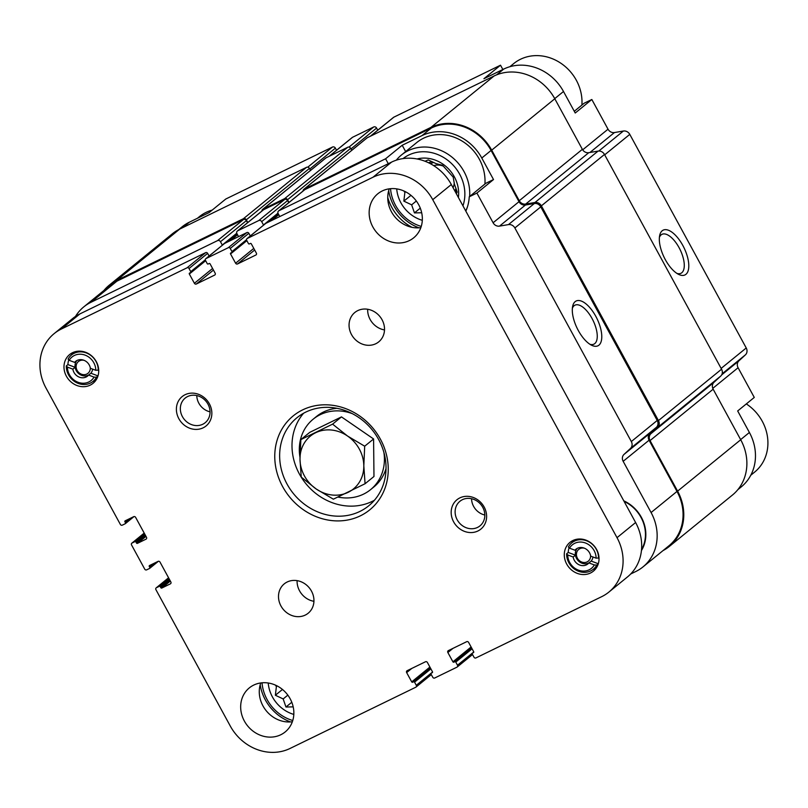 <?xml version="1.0" encoding="UTF-8"?>
<svg xmlns="http://www.w3.org/2000/svg" width="808" height="808" viewBox="0 0 808 808"><rect width="100%" height="100%" fill="white"/><g stroke="black" fill="none" stroke-linecap="round" stroke-linejoin="round"><path stroke-width="1.21" d="M574.276 111.282L584.164 103.222L591.83 99.495L575.225 113.009L563.499 91.496A46.581 41.541 -129.2 0 0 503.748 69.064L496.657 74.831M502.859 69.498L500.516 65.206L483.911 78.73L503.748 69.064M178.679 229.624L182.143 226.796A46.581 41.541 -129.2 0 1 189.355 222.2L209.191 212.534L225.796 199.01L332.482 147.046L307.757 167.175M630.674 574.003L635.745 571.539A46.581 41.541 -129.2 0 0 642.956 566.933L668.862 545.844A46.581 41.541 -129.2 0 0 676.993 491.436L649.066 440.219A6.06 5.403 -129.2 0 1 649.905 433.33L656.399 427.331A6.06 5.403 -129.2 0 0 657.227 420.453L540.774 206.868A6.06 5.403 -129.2 0 0 534.361 203.515L525.422 205.03A6.06 5.403 -129.2 0 1 519.009 201.677L491.082 150.45L481.79 158.025L493.516 179.548L485.85 183.275L469.246 196.798A44.49 39.683 50.8 0 1 465.832 211.12M493.516 179.548L476.912 193.061L469.246 196.798M388.274 163.701L385.598 158.782L402.202 145.258L422.039 135.593A46.581 41.541 -129.2 0 1 481.79 158.025M405.646 151.581L402.202 145.258M411.999 227.321A44.49 39.683 50.8 0 1 387.749 197.546M385.598 158.782L278.911 210.737A2.272 2.03 -129.2 0 0 278.164 213.615L279.77 216.554M263.57 225.139A1.515 1.353 -129.2 0 0 263.489 224.957L261.681 221.644A2.272 2.03 -129.2 0 0 258.762 220.554L237.703 230.805A2.272 2.03 -129.2 0 0 236.956 233.684L238.562 236.623M222.362 245.208A1.515 1.353 -129.2 0 0 222.281 245.026L220.473 241.713A2.272 2.03 -129.2 0 0 217.554 240.622L91.041 302.243A46.581 41.541 -129.2 0 0 83.83 306.848A46.581 41.541 -129.2 0 0 75.477 316.453M642.956 566.933A46.581 41.541 -129.2 0 0 651.086 512.535L623.16 461.307A6.06 5.403 -129.2 0 1 623.988 454.429L630.482 448.43A6.06 5.403 -129.2 0 0 631.321 441.552L514.868 227.957A6.06 5.403 -129.2 0 0 508.454 224.604L499.516 226.119A6.06 5.403 -129.2 0 1 493.102 222.766L476.912 193.061M641.431 550.561A34.492 30.755 -129.2 0 0 644.633 543.269A34.492 30.755 -129.2 0 0 623.796 500.839M591.83 99.495L608.03 129.199A6.06 5.403 -129.2 0 0 614.433 132.552L623.382 131.027A6.06 5.403 -129.2 0 1 629.785 134.381L746.239 347.975A6.06 5.403 -129.2 0 1 745.41 354.853L738.916 360.853A6.06 5.403 -129.2 0 0 738.088 367.731L754.278 397.435L737.674 410.959L749.4 432.482L740.643 439.613M491.082 150.45A46.581 41.541 -129.2 0 0 431.341 128.018L304.818 189.648A2.272 2.03 -129.2 0 0 304.464 189.87L278.558 210.959M351.722 150.338L350.642 148.359A2.272 2.03 -129.2 0 0 347.723 147.258L326.058 157.823A2.272 2.03 -129.2 0 0 325.705 158.045L262.59 209.423A2.272 2.03 -129.2 0 0 261.903 211.05M310.514 170.407L309.434 168.428A2.272 2.03 -129.2 0 0 306.515 167.337L179.689 229.108A47.339 42.218 -129.2 0 0 172.367 233.785L109.262 285.163A47.339 42.218 -129.2 0 0 103.899 290.506M595.779 316.281A24.917 11.029 64 0 0 572.66 306.303A24.917 11.029 64 0 0 577.124 328.23A24.917 11.029 64 0 0 591.628 345.258A24.917 11.029 64 0 0 601.596 339.501A24.917 11.029 64 0 0 595.779 316.281M288.749 202.677L287.587 200.556A2.272 2.03 -129.2 0 0 284.679 199.455L263.61 209.716A2.272 2.03 -129.2 0 0 263.256 209.939L237.35 231.037M247.541 222.745L246.379 220.624A2.272 2.03 -129.2 0 0 243.471 219.523L116.948 281.154A46.581 41.541 -129.2 0 0 109.737 285.749L83.83 306.848M289.011 202.454L287.537 199.738A2.272 2.03 -129.2 0 0 284.618 198.647L262.943 209.201A2.272 2.03 -129.2 0 0 262.59 209.423M247.803 222.523L246.329 219.806A2.272 2.03 -129.2 0 0 243.41 218.716L116.584 280.487A47.339 42.218 -129.2 0 0 109.262 285.163M663.025 550.591A47.339 42.218 -129.2 0 0 669.337 546.43A47.339 42.218 -129.2 0 0 677.609 491.133L650.046 440.582A6.06 5.403 -129.2 0 1 650.874 433.704L657.621 427.462A6.06 5.403 -129.2 0 0 658.449 420.584L541.37 205.848A6.06 5.403 -129.2 0 0 534.967 202.495L525.675 204.071A6.06 5.403 -129.2 0 1 519.261 200.717L491.698 150.157A47.339 42.218 -129.2 0 0 430.977 127.361L304.151 189.133A2.272 2.03 -129.2 0 0 303.111 190.971M669.337 546.43L732.452 495.041A47.339 42.218 -129.2 0 0 740.714 439.754L713.151 389.193L650.046 440.582M303.798 189.355L366.913 137.976A2.272 2.03 -129.2 0 1 367.256 137.744L494.092 75.972A47.339 42.218 -129.2 0 1 554.803 98.768L582.366 149.328A6.06 5.403 -129.2 0 0 588.78 152.682L598.072 151.106A6.06 5.403 -129.2 0 1 604.485 154.459L721.564 369.195A6.06 5.403 -129.2 0 1 720.726 376.074L713.979 382.315A6.06 5.403 -129.2 0 0 713.151 389.193M737.805 489.709L741.269 486.881A46.581 41.541 -129.2 0 0 749.4 432.482M682.8 245.42A24.917 11.029 64 0 0 659.682 235.451A24.917 11.029 64 0 0 664.146 257.368A24.917 11.029 64 0 0 678.649 274.397A24.917 11.029 64 0 0 688.618 268.64A24.917 11.029 64 0 0 682.8 245.42M500.516 65.206L393.839 117.17A2.272 2.03 -129.2 0 0 393.486 117.392L370.296 136.269M377.76 130.189L376.599 128.068A2.272 2.03 -129.2 0 0 373.69 126.977L352.631 137.239A2.272 2.03 -129.2 0 0 352.278 137.461L329.088 156.338M336.552 150.268L335.401 148.147A2.272 2.03 -129.2 0 0 332.482 147.046M589.931 344.289A21.675 9.595 64 0 0 593.92 344.147A21.675 9.595 64 0 0 592.032 318.473A21.675 9.595 64 0 0 574.942 305.182A21.675 9.595 64 0 0 572.377 308.242M676.952 273.427A21.675 9.595 64 0 0 680.942 273.296A21.675 9.595 64 0 0 679.053 247.622A21.675 9.595 64 0 0 661.964 234.33A21.675 9.595 64 0 0 659.399 237.38M396.314 160.166A43.551 38.835 50.8 0 1 401.465 154.984L416.746 142.541A43.551 38.835 50.8 0 1 462.075 141.057A43.551 38.835 50.8 0 1 484.911 184.042M644.713 542.976A34.077 30.391 50.8 0 1 641.481 550.157M624.089 501.384A34.077 30.391 50.8 0 1 641.522 549.622M292.759 720.524A39.764 35.461 50.8 0 1 262.034 682.79M293.819 714.423A33.138 29.553 50.8 0 1 268.226 682.992M290.476 721.928A43.551 38.835 50.8 0 1 260.196 684.74M275.326 685.063L276.397 686.517L275.366 695.244L283.164 698.94L285.961 707.01L293.193 706.879M746.319 403.919A43.551 38.835 50.8 0 1 754.632 472.094L750.784 475.235M421.241 226.412A39.764 35.461 50.8 0 1 390.527 188.678M403.041 158.59A39.764 35.461 50.8 0 1 448.208 160.63A39.764 35.461 50.8 0 1 462.954 205.848M422.301 220.311A33.138 29.553 50.8 0 1 396.708 188.88M417.079 158.954A33.138 29.553 50.8 0 1 458.399 197.475M418.968 227.816A43.551 38.835 50.8 0 1 388.688 190.627M401.465 154.984A43.551 38.835 50.8 0 1 446.794 153.49A43.551 38.835 50.8 0 1 469.63 196.485M467.479 206.777A43.551 38.835 50.8 0 1 465.721 210.918M197.415 218.271L199.334 216.706A43.551 38.835 50.8 0 1 212.191 210.09M509.878 66.71L513.736 63.569A43.551 38.835 50.8 0 1 559.065 62.085A43.551 38.835 50.8 0 1 581.891 105.07M403.808 190.941L404.879 192.405L403.849 201.131L411.646 204.828L414.454 212.898L421.685 212.767M456.389 193.799L457.187 192.082L454.379 184.012L453.197 177.093L442.592 165.327L436.027 163.62L428.22 159.934L425.038 161.236M428.664 162.812A20.826 18.574 50.8 0 1 432.098 161.661M456.571 190.102A20.826 18.574 50.8 0 1 455.571 192.304M430.391 163.691A18.938 16.887 50.8 0 1 433.825 162.489M456.025 188.436A18.938 16.887 50.8 0 1 454.823 190.92M433.734 165.64A15.857 14.14 50.8 0 1 443.279 166.105M454.237 182.84A15.857 14.14 50.8 0 1 453.076 187.729M277.124 685.921L276.397 686.517M282.446 689.476L275.366 695.244M287.84 695.133L283.164 698.94M291.789 702.263L285.961 707.01M405.616 191.809L404.879 192.405M410.939 195.364L403.849 201.131M416.332 201.01L411.646 204.828M420.281 208.151L414.454 212.898M92.657 369.135A9.464 8.444 -129.2 0 1 90.86 373.225L88.607 375.064A9.464 8.444 50.8 0 1 87.597 376.053A9.464 8.444 50.8 0 1 78.699 376.892A9.464 8.444 50.8 0 1 72.861 369.155L75.124 367.307A9.464 8.444 50.8 0 0 88.678 375.003M76.821 360.58L74.629 362.368A9.464 8.444 50.8 0 1 75.639 361.368A9.464 8.444 50.8 0 1 84.537 360.53A9.464 8.444 50.8 0 1 90.365 368.276L95.798 370.316L98.707 370.054M592.961 556.985A9.464 8.444 -129.2 0 1 591.173 561.075L588.911 562.913A9.464 8.444 50.8 0 1 587.901 563.903A9.464 8.444 50.8 0 1 579.003 564.741A9.464 8.444 50.8 0 1 573.175 557.005L575.427 555.157A9.464 8.444 50.8 0 0 588.981 562.853M577.124 548.43L574.932 550.218A9.464 8.444 50.8 0 1 575.942 549.218A9.464 8.444 50.8 0 1 584.84 548.38A9.464 8.444 50.8 0 1 590.678 556.126L596.112 558.166L599.011 557.904M74.629 362.368L69.195 360.328L68.094 359.126A17.039 15.201 50.8 0 1 71.518 354.954A17.039 15.201 50.8 0 1 74.164 353.278A17.039 15.201 50.8 0 1 90.375 355.116A17.039 15.201 50.8 0 1 98.233 370.438M69.195 360.328A15.15 13.504 50.8 0 1 85.143 355.146A15.15 13.504 50.8 0 1 95.798 370.316M574.932 550.218L569.509 548.178L568.398 546.976A17.039 15.201 50.8 0 1 571.832 542.804A17.039 15.201 50.8 0 1 574.468 541.128A17.039 15.201 50.8 0 1 590.688 542.966A17.039 15.201 50.8 0 1 598.536 558.288M569.509 548.178A15.15 13.504 50.8 0 1 585.457 542.996A15.15 13.504 50.8 0 1 596.112 558.166M573.175 540.39A18.554 16.544 -129.2 0 0 571.66 542.946M593.183 569.367A18.554 16.544 -129.2 0 0 595.991 568.408M72.872 352.541A18.554 16.544 -129.2 0 0 71.357 355.096M92.88 381.517A18.554 16.544 -129.2 0 0 95.687 380.558M608.879 592.082A46.581 41.541 -129.2 0 0 617.019 537.673L432.734 199.667A46.581 41.541 -129.2 0 0 372.983 177.235L247.228 238.491A1.515 1.353 -129.2 0 0 246.733 240.41L248.44 243.551A0.758 0.677 -129.2 0 0 249.419 243.915L250.328 243.471A0.758 0.677 -129.2 0 1 251.298 243.834L256.358 253.106A1.515 1.353 -129.2 0 1 255.853 255.025L237.542 263.943A1.515 1.353 -129.2 0 1 235.603 263.216L230.543 253.944A0.758 0.677 -129.2 0 1 230.795 252.985L231.714 252.54A0.758 0.677 -129.2 0 0 231.957 251.581L230.25 248.44A1.515 1.353 -129.2 0 0 228.3 247.703L206.02 258.56A1.515 1.353 -129.2 0 0 205.525 260.479L207.232 263.62A0.758 0.677 -129.2 0 0 208.212 263.984L209.121 263.539A0.758 0.677 -129.2 0 1 210.09 263.903L215.15 273.175A1.515 1.353 -129.2 0 1 214.645 275.094L196.334 284.012A1.515 1.353 -129.2 0 1 194.395 283.285L189.335 274.013A0.758 0.677 -129.2 0 1 189.587 273.054L190.506 272.609A0.758 0.677 -129.2 0 0 190.749 271.65L189.042 268.509A1.515 1.353 -129.2 0 0 187.092 267.781L61.337 329.028A46.581 41.541 -129.2 0 0 54.126 333.633A46.581 41.541 -129.2 0 0 45.995 388.032L120.362 524.432A1.515 1.353 -129.2 0 0 122.301 525.16L125.2 523.746A0.758 0.677 -129.2 0 0 125.452 522.786L124.907 521.796A0.758 0.677 -129.2 0 1 125.159 520.837L133.704 516.676A1.515 1.353 -129.2 0 1 135.643 517.403L146.48 537.27A1.515 1.353 -129.2 0 1 145.975 539.188L137.431 543.35A0.758 0.677 -129.2 0 1 136.461 542.986L135.916 541.986A0.758 0.677 -129.2 0 0 134.946 541.623L132.047 543.037A1.515 1.353 -129.2 0 0 131.553 544.956L144.723 569.125A1.515 1.353 -129.2 0 0 146.662 569.852L149.571 568.438A0.758 0.677 -129.2 0 0 149.813 567.479L149.278 566.489A0.758 0.677 -129.2 0 1 149.52 565.529L158.075 561.368A1.515 1.353 -129.2 0 1 160.014 562.095L170.841 581.952A1.515 1.353 -129.2 0 1 170.347 583.871L161.802 588.042A0.758 0.677 -129.2 0 1 160.822 587.668L160.287 586.679A0.758 0.677 -129.2 0 0 159.317 586.315L156.419 587.729A1.515 1.353 -129.2 0 0 155.914 589.648L230.28 726.038A46.581 41.541 -129.2 0 0 290.022 748.471L415.787 687.224A1.515 1.353 -129.2 0 0 416.282 685.305L414.565 682.154A0.758 0.677 -129.2 0 0 413.595 681.79L412.676 682.235A0.758 0.677 -129.2 0 1 411.706 681.871L406.656 672.599A1.515 1.353 -129.2 0 1 407.151 670.68L425.473 661.762A1.515 1.353 -129.2 0 1 427.412 662.489L432.462 671.761A0.758 0.677 -129.2 0 1 432.219 672.721L431.3 673.165A0.758 0.677 -129.2 0 0 431.048 674.125L432.765 677.276A1.515 1.353 -129.2 0 0 434.704 678.003L456.995 667.145A1.515 1.353 -129.2 0 0 457.49 665.226L455.773 662.085A0.758 0.677 -129.2 0 0 454.803 661.722L453.884 662.166A0.758 0.677 -129.2 0 1 452.914 661.803L447.864 652.531A1.515 1.353 -129.2 0 1 448.359 650.612L466.671 641.693A1.515 1.353 -129.2 0 1 468.62 642.421L473.67 651.692A0.758 0.677 -129.2 0 1 473.427 652.652L472.508 653.096A0.758 0.677 -129.2 0 0 472.256 654.056L473.973 657.197A1.515 1.353 -129.2 0 0 475.912 657.934L601.677 596.678A46.581 41.541 -129.2 0 0 608.879 592.082L627.483 576.932A46.581 41.541 -129.2 0 0 635.613 522.524L451.329 184.527A46.581 41.541 -129.2 0 0 391.587 162.095L265.832 223.341A1.515 1.353 -129.2 0 0 265.398 223.695M250.298 235.946L248.844 233.29A1.515 1.353 -129.2 0 0 246.905 232.563L224.624 243.41A1.515 1.353 -129.2 0 0 224.19 243.763M209.09 256.025L207.636 253.358A1.515 1.353 -129.2 0 0 205.697 252.631L79.942 313.888A46.581 41.541 -129.2 0 0 72.73 318.483L54.126 333.633M280.8 734.745A28.401 25.331 -129.2 0 0 285.194 731.937A28.401 25.331 -129.2 0 0 286.901 693.92A28.401 25.331 -129.2 0 0 249.329 687.891A28.401 25.331 -129.2 0 0 245.885 723.554A28.401 25.331 -129.2 0 0 280.8 734.745M260.772 682.942A28.401 25.331 -129.2 0 0 266.226 710.757A28.401 25.331 -129.2 0 0 292.355 721.736M305.242 615.09A18.938 16.887 -129.2 0 0 308.181 613.221A18.938 16.887 -129.2 0 0 309.312 587.881A18.938 16.887 -129.2 0 0 284.264 583.861A18.938 16.887 -129.2 0 0 281.972 607.636A18.938 16.887 -129.2 0 0 305.242 615.09M297.102 580.629A18.938 16.887 -129.2 0 0 313.938 601.303M375.811 343.723A18.938 16.887 -129.2 0 0 378.74 341.855A18.938 16.887 -129.2 0 0 379.881 316.504A18.938 16.887 -129.2 0 0 354.833 312.484A18.938 16.887 -129.2 0 0 352.53 336.259A18.938 16.887 -129.2 0 0 375.811 343.723M367.67 309.262A18.938 16.887 -129.2 0 0 384.507 329.927M409.282 240.622A28.401 25.331 -129.2 0 0 413.686 237.825A28.401 25.331 -129.2 0 0 415.393 199.808A28.401 25.331 -129.2 0 0 377.821 193.768A28.401 25.331 -129.2 0 0 374.367 229.442A28.401 25.331 -129.2 0 0 409.282 240.622M389.254 188.83A28.401 25.331 -129.2 0 0 394.708 216.645A28.401 25.331 -129.2 0 0 420.847 227.624M302.626 409.888A60.59 54.035 50.8 0 1 388.244 468.741A60.59 54.035 50.8 0 1 303.646 509.939A60.59 54.035 50.8 0 1 302.626 409.888M203.141 427.826A18.938 16.887 -129.2 0 0 202.828 396.556A18.938 16.887 -129.2 0 0 176.386 409.434A18.938 16.887 -129.2 0 0 203.141 427.826M477.912 530.987A18.938 16.887 -129.2 0 0 477.599 499.728A18.938 16.887 -129.2 0 0 451.167 512.595A18.938 16.887 -129.2 0 0 477.912 530.987M90.193 385.153A18.554 16.544 -129.2 0 0 93.072 383.315A18.554 16.544 -129.2 0 0 94.183 358.479A18.554 16.544 -129.2 0 0 69.639 354.54A18.554 16.544 -129.2 0 0 67.387 377.841A18.554 16.544 -129.2 0 0 90.193 385.153M590.507 573.003A18.554 16.544 -129.2 0 0 593.375 571.165A18.554 16.544 -129.2 0 0 594.486 546.329A18.554 16.544 -129.2 0 0 569.943 542.39A18.554 16.544 -129.2 0 0 567.691 565.691A18.554 16.544 -129.2 0 0 590.507 573.003M471.559 498.728A15.857 14.14 -129.2 0 0 484.82 515.009M477.528 527.422A15.857 14.14 -129.2 0 0 479.982 525.856A15.857 14.14 -129.2 0 0 480.942 504.626A15.857 14.14 -129.2 0 0 459.954 501.263A15.857 14.14 -129.2 0 0 458.035 521.18A15.857 14.14 -129.2 0 0 477.528 527.422M196.788 395.556A15.857 14.14 -129.2 0 0 210.05 411.838M202.757 424.261A15.857 14.14 -129.2 0 0 205.212 422.685A15.857 14.14 -129.2 0 0 206.161 401.465A15.857 14.14 -129.2 0 0 185.184 398.091A15.857 14.14 -129.2 0 0 183.254 418.009A15.857 14.14 -129.2 0 0 202.757 424.261M305.757 412.11A56.802 50.651 50.8 0 1 375.599 434.482A56.802 50.651 50.8 0 1 368.701 505.818A56.802 50.651 50.8 0 1 293.556 493.759A56.802 50.651 50.8 0 1 296.97 417.726A56.802 50.651 50.8 0 1 305.757 412.11M374.427 500.243A56.802 50.651 50.8 0 1 305.909 483.699A56.802 50.651 50.8 0 1 303.596 413.241M299.98 457.267A45.44 40.521 50.8 0 1 313.181 419.18L316.494 416.474A45.44 40.521 50.8 0 1 323.533 411.989A45.44 40.521 50.8 0 1 336.956 408.313M386.022 468.569A45.44 40.521 50.8 0 1 373.882 486.951L370.559 489.658A45.44 40.521 50.8 0 1 338.047 497.082M313.181 419.18A45.44 40.521 50.8 0 1 320.21 414.686A45.44 40.521 50.8 0 1 352.288 413.646M383.901 452.48A45.44 40.521 50.8 0 1 370.559 489.658M365.075 483.729L373.973 476.488L373.589 438.966L341.481 416.898L309.767 432.351L300.869 439.592L299.99 459.217L301.253 477.114L316.231 489.012L333.361 499.182L365.075 483.729L363.812 465.842L364.691 446.208L347.571 436.047L332.583 424.139L300.869 439.592M88.607 375.064L94.041 377.104L96.465 377.225L97.97 376.003M96.465 377.225A17.039 15.201 50.8 0 1 93.041 381.386A17.039 15.201 50.8 0 1 75.639 382.174A17.039 15.201 50.8 0 1 66.327 365.903L67.922 364.61L75.124 367.307A9.464 8.444 -129.2 0 1 76.861 360.56M68.781 359.873A17.039 15.201 -129.2 0 0 67.922 364.61M66.327 365.903L67.438 367.115L72.861 369.155M94.041 377.104A15.15 13.504 50.8 0 1 78.093 382.285A15.15 13.504 50.8 0 1 67.438 367.115M588.911 562.913L594.345 564.954L596.779 565.075L598.274 563.853M596.779 565.075A17.039 15.201 50.8 0 1 593.345 569.236A17.039 15.201 50.8 0 1 575.952 570.024A17.039 15.201 50.8 0 1 566.64 553.753L568.236 552.46L575.427 555.157A9.464 8.444 -129.2 0 1 577.165 548.41M569.095 547.723A17.039 15.201 -129.2 0 0 568.236 552.46M566.64 553.753L567.741 554.965L573.175 557.005M594.345 564.954A15.15 13.504 50.8 0 1 578.397 570.135A15.15 13.504 50.8 0 1 567.741 554.965M341.481 416.898L332.583 424.139M373.589 438.966L364.691 446.208M363.812 465.842A34.077 30.391 50.8 0 1 348.147 492.325A34.077 30.391 50.8 0 1 316.231 489.012A34.077 30.391 50.8 0 1 299.99 459.217A34.077 30.391 50.8 0 1 315.655 432.734A34.077 30.391 50.8 0 1 347.571 436.047A34.077 30.391 50.8 0 1 363.812 465.842M591.173 561.075L598.304 563.752M90.86 373.225L98 375.902M590.597 555.712A7.575 6.757 50.8 0 1 585.012 562.489A7.575 6.757 50.8 0 1 576.912 557.136A7.575 6.757 50.8 0 1 579.912 548.642A7.575 6.757 50.8 0 1 584.517 548.238M90.294 367.862A7.575 6.757 50.8 0 1 84.699 374.639A7.575 6.757 50.8 0 1 76.608 369.286A7.575 6.757 50.8 0 1 79.598 360.792A7.575 6.757 50.8 0 1 84.214 360.388M519.009 201.677L493.102 222.766M431.341 128.018L422.039 135.593M304.818 189.648L278.911 210.737M676.993 491.436L651.086 512.535M649.066 440.219L623.16 461.307M649.905 433.33L623.988 454.429M656.399 427.331L630.482 448.43M657.227 420.453L631.321 441.552M540.774 206.868L514.868 227.957M534.361 203.515L508.454 224.604M525.422 205.03L499.516 226.119M278.75 214.696L271.559 220.554M277.972 213.161L263.489 224.957M287.587 200.556L261.681 221.644M284.679 199.455L258.762 220.554M263.61 209.716L237.703 230.805M237.542 234.764L230.351 240.622M236.764 233.229L222.281 245.026M246.379 220.624L220.473 241.713M243.471 219.523L217.554 240.622M116.948 281.154L91.041 302.243M740.714 439.754L677.609 491.133M713.979 382.315L650.874 433.704M720.726 376.074L657.621 427.462M721.564 369.195L658.449 420.584M604.485 154.459L541.37 205.848M598.072 151.106L534.967 202.495M588.78 152.682L525.675 204.071M582.366 149.328L519.261 200.717M554.803 98.768L491.698 150.157M494.092 75.972L430.977 127.361M367.256 137.744L304.151 189.133M350.642 148.359L287.537 199.738M347.723 147.258L284.618 198.647M326.058 157.823L262.943 209.201M309.434 168.428L246.329 219.806M306.515 167.337L243.41 218.716M179.689 229.108L116.584 280.487M738.088 367.731L712.767 388.355M738.916 360.853L721.655 374.902M745.41 354.853L722.12 373.811M746.239 347.975L721.14 368.418M629.785 134.381L604.687 154.823M623.382 131.027L598.809 151.035M614.433 132.552L589.951 152.48M608.03 129.199L582.679 149.833M563.499 91.496L554.732 98.637M393.839 117.17L370.488 136.178M376.599 128.068L350.965 148.945M373.69 126.977L348.965 147.107M352.631 137.239L329.28 156.247M335.401 148.147L309.757 169.023M189.355 222.2L182.618 227.684M372.983 177.235L391.587 162.095M432.734 199.667L451.329 184.527M247.228 238.491L265.832 223.341M237.542 263.943L254.661 250.005M235.603 263.216L253.793 248.399M230.543 253.944L246.864 240.663M231.926 252.369L246.692 240.34M231.957 251.581L246.531 239.713M230.25 248.44L248.844 233.29M228.3 247.703L246.905 232.563M206.02 258.56L224.624 243.41M196.334 284.012L213.453 270.074M194.395 283.285L212.585 268.478M189.335 274.013L205.656 260.731M190.718 272.437L205.484 260.408L190.617 272.538M190.749 271.65L205.323 259.782M189.042 268.509L207.636 253.358M187.092 267.781L205.697 252.631M61.337 329.028L79.942 313.888M125.412 523.574L134.017 516.564L125.321 523.675M125.452 522.786L131.856 517.575M124.907 521.796L127.472 519.706M137.431 543.35L145.996 536.381M136.461 542.986L145.551 535.573M135.916 541.986L145.016 534.583M134.946 541.623L144.582 533.785M132.047 543.037L144.218 533.129M149.783 568.266L158.388 561.257M149.813 567.479L156.217 562.267M149.278 566.489L151.833 564.398M161.802 588.042L170.357 581.063M160.822 587.668L169.922 580.265M160.287 586.679L169.377 579.275M159.317 586.315L168.943 578.477M156.419 587.729L168.589 577.821M416.282 685.305L432.553 672.044M414.565 682.154L430.886 668.873M413.595 681.79L430.452 668.065M412.676 682.235L430.341 667.862M411.706 681.871L429.896 667.055M406.656 672.599L411.777 668.428M431.3 673.165L432.563 672.135M457.49 665.226L473.761 651.975M455.773 662.085L472.094 648.794M454.803 661.722L471.66 647.996M453.884 662.166L471.549 647.794M452.914 661.803L471.104 646.986M447.864 652.531L452.985 648.359M617.019 537.673L635.613 522.524M278.518 214.272L269.68 221.473M237.31 234.34L228.472 241.542M246.996 238.643L265.59 223.493M231.825 252.47L246.703 240.36M205.787 258.712L224.382 243.561M131.815 543.188L144.208 533.098M149.682 568.367L158.418 561.257M156.176 587.881L168.569 577.791M416.019 687.073L431.31 674.609M431.179 673.246L432.563 672.115M457.227 666.994L472.518 654.541M93.041 381.386L97.192 378.013M71.518 354.954L75.669 351.581M593.345 569.236L597.496 565.863M571.832 542.804L575.973 539.431"/></g></svg>
